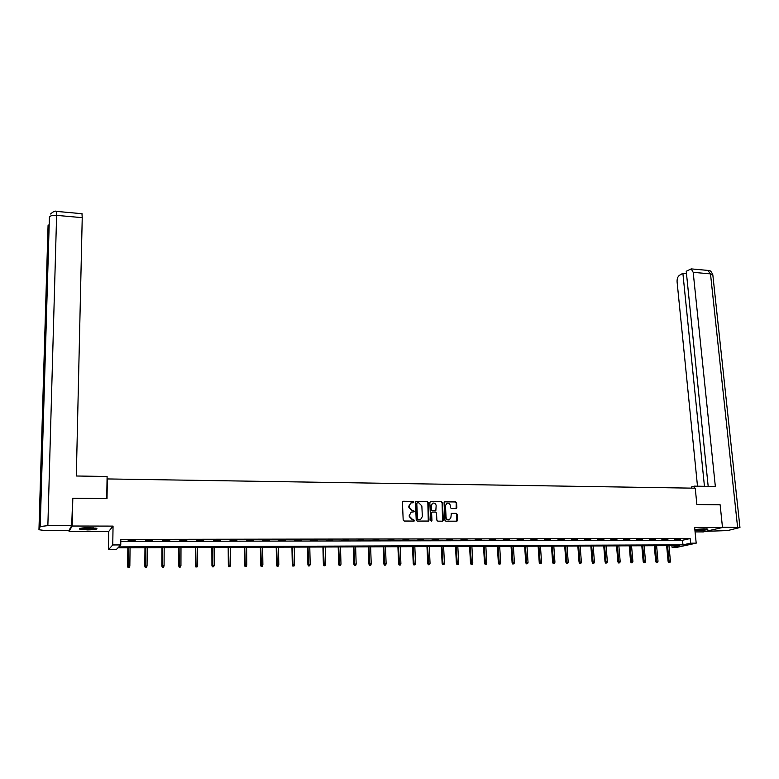<?xml version="1.0" encoding="UTF-8"?>
<svg xmlns="http://www.w3.org/2000/svg" width="779" height="779" viewBox="0 0 779 779"><rect width="100%" height="100%" fill="white"/><g stroke="black" fill="none" stroke-linecap="round" stroke-linejoin="round"><path stroke-width="1.17" d="M413.922 502.056L413.24 501.364L403.337 501.257L402.441 502.231L403.181 520.031L404.155 521.024L414.097 521.073L414.72 520.382L412.753 519.681L409.627 516.496L409.569 515.016L411.273 512.115L413.951 511.832L414.321 511.199L412.354 510.498L409.238 507.324L409.179 505.844L410.854 502.971L413.552 502.679L413.922 502.056M413.367 502.737L412.899 501.52L402.801 501.433M414.146 521.063L413.698 519.827L412.753 519.681M413.756 511.881L413.298 510.654L412.354 510.498M694.956 530.577L696.854 530.645C703.729 530.421 707.429 529.895 707.955 529.077L694.868 529.691M89.059 527.646C82.009 527.782 78.893 528.289 79.721 529.175L87.521 529.905C94.512 529.769 97.609 529.262 96.81 528.386L89.059 527.646M455.988 508.629L456.845 507.674L456.591 502.776L455.637 501.793L444.575 501.754L444.059 502.65L444.926 520.216L445.89 521.2L456.961 521.18L457.497 520.275L457.195 514.325L456.231 513.351L451.314 513.38L450.934 517.237L449.502 519.671C447.633 520.08 446.484 519.262 446.055 517.217L445.481 505.649L446.873 503.263C448.753 502.825 449.911 503.633 450.35 505.698L450.447 507.616L451.411 508.599L455.988 508.629M690.622 543.187L696.192 543.167L677.487 547.209L672.024 547.238L679.444 545.621L117.989 547.803L116.168 549.701L108.427 549.731L112.76 544.959L120.745 544.94L118.856 546.907L682.969 544.852L690.622 543.187L690.165 538.542L120.823 539.389L120.745 544.94M72.32 499.212L72.817 498.229L107.015 498.57L107.336 478.939L695.248 488.19L696.874 504.549L720.137 504.792L722.493 527.51L694.644 527.451L696.192 543.167M72.817 498.229L72.165 526.02L69.058 531.414L108.719 531.444L108.427 549.731M108.719 531.444L113.052 526.107L72.165 526.02M113.052 526.107L112.76 544.959M428.207 502.494L427.233 501.501L415.967 501.472L415.441 502.367L416.22 520.09L417.193 521.083L428.489 521.054L429.025 520.148L428.207 502.494L426.882 501.657L415.801 501.559M430.69 501.54L441.498 501.647L442.462 502.63L443.329 520.206L442.462 521.18L437.827 521.161L436.863 520.177L436.513 513.02L435.549 512.037L432.121 512.085L431.595 512.991L431.946 520.45L431.566 521.093L430.651 520.45L429.813 502.504L430.69 501.54L441.498 501.647M695.082 531.901L703.349 531.911L722.493 527.51M69.078 530.256L69.058 531.414M120.794 541.424L682.521 540.256L690.165 538.542M128.136 540.704L135.195 540.353L128.136 540.704M145.546 540.675L152.577 540.324L145.546 540.675M162.792 540.636L169.793 540.295L162.792 540.636M179.861 540.607L186.833 540.266L179.861 540.607M196.766 540.577L203.699 540.236L196.766 540.577M213.504 540.548L220.408 540.207L213.504 540.548M230.078 540.509L236.952 540.178L230.078 540.509M246.485 540.48L253.341 540.149L246.485 540.48M262.747 540.451L269.563 540.12L262.747 540.451M278.843 540.422L285.63 540.09L278.843 540.422M294.793 540.392L301.551 540.061L294.793 540.392M310.587 540.363L317.316 540.032L310.587 540.363M326.235 540.334L332.935 540.003L326.235 540.334M341.728 540.305L348.398 539.974L341.728 540.305M357.084 540.275L363.725 539.944L357.084 540.275M372.294 540.246L378.906 539.925L372.294 540.246M387.358 540.217L393.95 539.896L387.358 540.217M402.295 540.188L408.848 539.866L402.295 540.188M417.086 540.159L423.61 539.847L417.086 540.159M431.741 540.139L438.246 539.818L431.741 540.139M446.26 540.11L452.735 539.789L446.26 540.11M460.652 540.081L467.098 539.769L460.652 540.081M474.917 540.051L481.334 539.74L474.917 540.051M489.046 540.032L495.444 539.711L489.046 540.032M503.059 540.003L509.427 539.691L503.059 540.003M516.935 539.974L523.284 539.662L516.935 539.974M530.694 539.954L537.013 539.643L530.694 539.954M544.336 539.925L550.626 539.613L544.336 539.925M557.852 539.896L564.113 539.594L557.852 539.896M571.25 539.876L577.492 539.574L571.25 539.876M584.532 539.847L590.745 539.545L584.532 539.847M597.697 539.828L603.891 539.526L597.697 539.828M610.755 539.798L616.919 539.496L610.755 539.798M623.697 539.779L629.841 539.477L623.697 539.779M636.521 539.75L642.646 539.457L636.521 539.75M649.248 539.73L655.343 539.428L649.248 539.73M661.858 539.711L667.924 539.409L661.858 539.711M674.361 539.681L680.408 539.389L674.361 539.681M671.878 545.651L672.024 547.238M682.521 540.256L682.969 544.852M410.699 503.049L409.179 505.844M412.013 510.644L408.897 507.47L408.839 505.99M411.146 512.173L409.569 515.016M412.412 519.817L409.287 516.643L409.228 515.162M428.275 521.112L427.846 502.64M417.408 502.776L416.794 503.458L417.476 519.009L419.511 519.71L420.611 519.486L422.335 516.565L421.858 505.951L418.751 502.786L417.408 502.776M416.999 502.932L416.794 503.458M420.368 519.574L417.817 519.846L417.135 519.145L416.444 503.614M442.569 521.18L442.092 502.786L441.138 501.803M431.975 512.173L431.235 513.137L431.946 520.45M431.362 521.141L431.585 520.596M436.162 505.62C435.724 503.536 434.546 502.728 432.637 503.176L431.245 505.571L431.439 509.661L432.403 510.644L435.831 510.596L436.162 505.62M432.491 503.244L431.245 505.571M435.617 510.654L432.043 510.79L431.079 509.807L430.894 505.727M446.737 503.322L445.481 505.649M449.24 519.759L449.142 519.807C447.263 520.216 446.114 519.398 445.695 517.353L445.121 505.805M456.737 521.239L456.815 514.471L455.861 513.488L451.168 513.468M456.104 508.629L456.221 502.922L455.267 501.949L444.419 501.851M128.087 567.657L129.324 567.531L128.087 567.657L127.61 566.284L129.84 566.07L130.064 547.754M128.214 567.54L128.068 547.764M127.61 566.284L127.844 547.764M129.84 566.07L129.324 567.531M95.71 528.094L91.532 528.766C86.45 529.019 82.886 528.834 80.85 528.22M82.613 527.958L93.967 527.86M80.11 528.405C82.778 529.009 86.742 529.165 92.01 528.892L96.44 528.259M706.582 528.844L694.985 529.662M697.215 529.292L704.294 528.785M694.878 529.856L707.186 528.892M106.733 498.57L107.103 476.505L76.323 475.998L82.233 217.662L56.614 215.364L47.86 525.63L71.697 525.679L72.69 498.482M47.86 525.63L40.216 526.536L42.193 460.204L40.907 464.576L38.96 529.739L40.216 526.536M38.96 529.739L45.669 530.635L68.854 530.655L71.697 525.679M81.97 213.699L82.233 217.662M694.537 488.17L694.332 486.145L691.411 487.011L691.518 488.131M694.332 486.145L715.346 486.495L693.193 272.329L691.216 268.891L686.241 271.258L708.179 486.378M712.863 275.211L739.953 527.5L727.547 530.596L706.037 531.288M739.953 527.5L722.474 527.237M686.474 273.595L682.881 273.273L679.385 275.367C677.73 276.672 676.961 278.843 677.087 281.871L697.497 486.203M682.881 273.273L704.45 486.32M145.293 567.492L146.53 567.365L145.293 567.492L144.806 566.129L147.046 565.914L147.202 547.695M145.439 567.385L145.235 547.695M144.806 566.129L144.972 547.695M147.046 565.914L146.53 567.365M162.324 567.326L163.571 567.209L162.324 567.326L161.837 565.973L164.077 565.758L164.174 547.627M162.48 567.219L162.227 547.637M161.837 565.973L161.944 547.637M164.077 565.758L163.571 567.209M179.189 567.161L180.446 567.044L179.189 567.161L178.703 565.817L180.942 565.603L180.981 547.559M179.365 567.054L179.053 547.569M178.703 565.817L178.742 547.569M180.942 565.603L180.446 567.044M195.899 567.005L197.145 566.888L195.899 567.005L195.402 565.661L197.652 565.447L197.623 547.491M196.084 566.898L195.714 547.501M195.402 565.661L195.383 547.501M197.652 565.447L197.145 566.888M212.443 566.849L213.699 566.732L212.443 566.849L211.937 565.515L214.186 565.301L214.108 547.433M212.638 566.742L212.219 547.442M211.937 565.515L211.869 547.442M214.186 565.301L213.699 566.732M228.822 566.693L230.078 566.567L228.822 566.693L228.315 565.359L230.574 565.145L230.438 547.364M229.036 566.576L228.559 547.374M228.315 565.359L228.189 547.374M230.574 565.145L230.078 566.567M245.054 566.537L246.31 566.421L245.054 566.537L244.538 565.213L246.797 564.999L246.612 547.306M245.278 566.43L244.752 547.316M244.538 565.213L244.353 547.316M246.797 564.999L246.31 566.421M261.131 566.382L262.387 566.265L261.131 566.382L260.605 565.067L262.874 564.853L262.63 547.238M261.364 566.275L260.79 547.248M260.605 565.067L260.371 547.248M262.874 564.853L262.387 566.265M277.051 566.226L278.307 566.109L277.051 566.226L276.516 564.921L278.794 564.707L278.493 547.179M277.295 566.119L276.672 547.189M276.516 564.921L276.224 547.189M278.794 564.707L278.307 566.109M292.816 566.08L294.082 565.963L292.816 566.08L292.291 564.775L294.559 564.561L294.209 547.121M293.07 565.973L292.407 547.131M292.291 564.775L291.94 547.131M294.559 564.561L294.082 565.963M308.435 565.924L309.701 565.807L308.435 565.924L307.9 564.629L310.178 564.424L309.779 547.062M308.708 565.817L307.987 547.062M307.9 564.629L307.51 547.062M310.178 564.424L309.701 565.807M323.918 565.778L325.184 565.661L323.918 565.778L323.373 564.493L325.651 564.278L325.203 546.994M324.191 565.671L323.431 547.004M323.373 564.493L322.925 547.004M325.651 564.278L325.184 565.661M339.245 565.632L340.511 565.515L339.245 565.632L338.699 564.347L340.988 564.142L340.481 546.936M339.537 565.525L338.729 546.946M338.699 564.347L338.203 546.946M340.988 564.142L340.511 565.515M354.435 565.486L355.711 565.369L354.435 565.486L353.89 564.21L356.169 564.006L355.623 546.877M354.737 565.379L353.89 546.887M353.89 564.21L353.345 546.887M356.169 564.006L355.711 565.369M369.489 565.34L370.755 565.223L369.489 565.34L368.934 564.074L371.223 563.86L370.629 546.819M369.801 565.233L368.905 546.829M368.934 564.074L368.34 546.829M371.223 563.86L370.755 565.223M384.398 565.194L385.673 565.087L384.398 565.194L383.843 563.938L386.131 563.723L385.488 546.761M384.719 565.096L383.784 546.77M383.843 563.938L383.2 546.77M386.131 563.723L385.673 565.087M399.179 565.057L400.445 564.941L399.179 565.057L398.614 563.801L400.903 563.597L400.221 546.702M399.51 564.95L398.527 546.712M398.614 563.801L397.923 546.712M400.903 563.597L400.445 564.941M413.815 564.911L415.09 564.804L413.815 564.911L413.25 563.665L415.548 563.46L414.817 546.654M414.155 564.814L413.133 546.654M413.25 563.665L412.519 546.663M415.548 563.46L415.09 564.804M428.323 564.775L429.599 564.668L428.323 564.775L427.759 563.529L430.047 563.324L429.278 546.595M428.674 564.678L427.613 546.595M427.759 563.529L426.98 546.605M430.047 563.324L429.599 564.668M442.706 564.639L443.981 564.532L442.706 564.639L442.131 563.392L444.429 563.198L443.611 546.537M443.066 564.532L441.966 546.546M442.131 563.392L441.313 546.546M444.429 563.198L443.981 564.532M456.952 564.502L458.227 564.395L456.952 564.502L456.377 563.266L458.675 563.061L457.818 546.478M457.322 564.395L456.182 546.488M456.377 563.266L455.511 546.488M458.675 563.061L458.227 564.395M471.071 564.366L472.356 564.259L471.071 564.366L470.497 563.139L472.795 562.935L471.889 546.43M471.451 564.269L470.273 546.43M470.497 563.139L469.591 546.439M472.795 562.935L472.356 564.259M485.074 564.23L486.349 564.123L485.074 564.23L484.489 563.003L486.787 562.808L485.843 546.371M485.453 564.132L484.246 546.381M484.489 563.003L483.545 546.381M486.787 562.808L486.349 564.123M498.94 564.103L500.225 563.986L498.94 564.103L498.356 562.876L500.663 562.681L499.68 546.322M499.339 563.996L498.083 546.322M498.356 562.876L497.372 546.332M500.663 562.681L500.225 563.986M512.689 563.967L513.974 563.86L512.689 563.967L512.105 562.75L514.413 562.555L513.38 546.264M513.098 563.869L511.813 546.274M512.105 562.75L511.073 546.274M514.413 562.555L513.974 563.86M526.322 563.84L527.607 563.723L526.322 563.84L525.728 562.633L528.035 562.428L526.974 546.215M526.731 563.733L525.416 546.215M525.728 562.633L524.666 546.225M528.035 562.428L527.607 563.723M539.837 563.704L541.113 563.597L539.837 563.704L539.234 562.506L541.541 562.311L540.441 546.157M540.256 563.606L538.893 546.167M539.234 562.506L538.133 546.167M541.541 562.311L541.113 563.597M553.226 563.577L554.512 563.47L553.226 563.577L552.623 562.38L554.93 562.185L553.801 546.108M553.655 563.48L552.262 546.118M552.623 562.38L551.483 546.118M554.93 562.185L554.512 563.47M566.499 563.451L567.784 563.344L566.499 563.451L565.905 562.263L568.212 562.068L567.034 546.06M566.937 563.353L565.515 546.06M565.905 562.263L564.717 546.069M568.212 562.068L567.784 563.344M579.664 563.324L580.949 563.217L579.664 563.324L579.06 562.136L581.368 561.941L580.16 546.011M580.112 563.227L578.651 546.011M579.06 562.136L577.843 546.011M581.368 561.941L580.949 563.217M592.712 563.198L593.997 563.09L592.712 563.198L592.108 562.019L594.416 561.825L593.17 545.952M593.17 563.1L591.68 545.962M592.108 562.019L590.852 545.962M594.416 561.825L593.997 563.09M605.653 563.081L606.938 562.974L605.653 563.081L605.04 561.902L607.357 561.708L606.072 545.904M606.111 562.974L604.592 545.913M605.04 561.902L603.754 545.913M607.357 561.708L606.938 562.974M618.477 562.954L619.763 562.847L618.477 562.954L617.864 561.776L620.181 561.591L618.867 545.855M618.945 562.857L617.396 545.865M617.864 561.776L616.549 545.865M620.181 561.591L619.763 562.847M631.204 562.827L632.48 562.73L631.204 562.827L630.581 561.659L632.899 561.474L631.545 545.806M631.672 562.73L630.094 545.816M630.581 561.659L629.228 545.816M632.899 561.474L632.48 562.73M643.814 562.711L645.1 562.604L643.814 562.711L643.191 561.552L645.509 561.357L644.126 545.758M644.291 562.613L642.685 545.767M643.191 561.552L641.808 545.767M645.509 561.357L645.1 562.604M656.317 562.594L657.603 562.487L656.317 562.594L655.694 561.435L658.012 561.24L656.6 545.709M656.804 562.496L655.168 545.719M655.694 561.435L654.272 545.719M658.012 561.24L657.603 562.487M668.723 562.467L669.998 562.37L668.723 562.467L668.09 561.318L670.407 561.133L668.966 545.66M669.21 562.37L667.545 545.67M668.09 561.318L666.639 545.67M670.407 561.133L669.998 562.37M56.477 211.382L56.614 215.364C52.456 215.15 50.06 215.754 49.408 217.185L42.193 460.204M49.194 224.488L48.055 225.793M40.907 464.576L48.064 225.579M737.596 527.276L710.497 273.877L693.193 272.329M691.216 268.891L708.481 270.459C709.942 270.118 711.383 271.52 712.804 274.666L710.497 273.877L707.868 270.401M50.616 214.001C53.293 211.498 55.27 210.622 56.536 211.391L82.068 213.709"/></g></svg>
